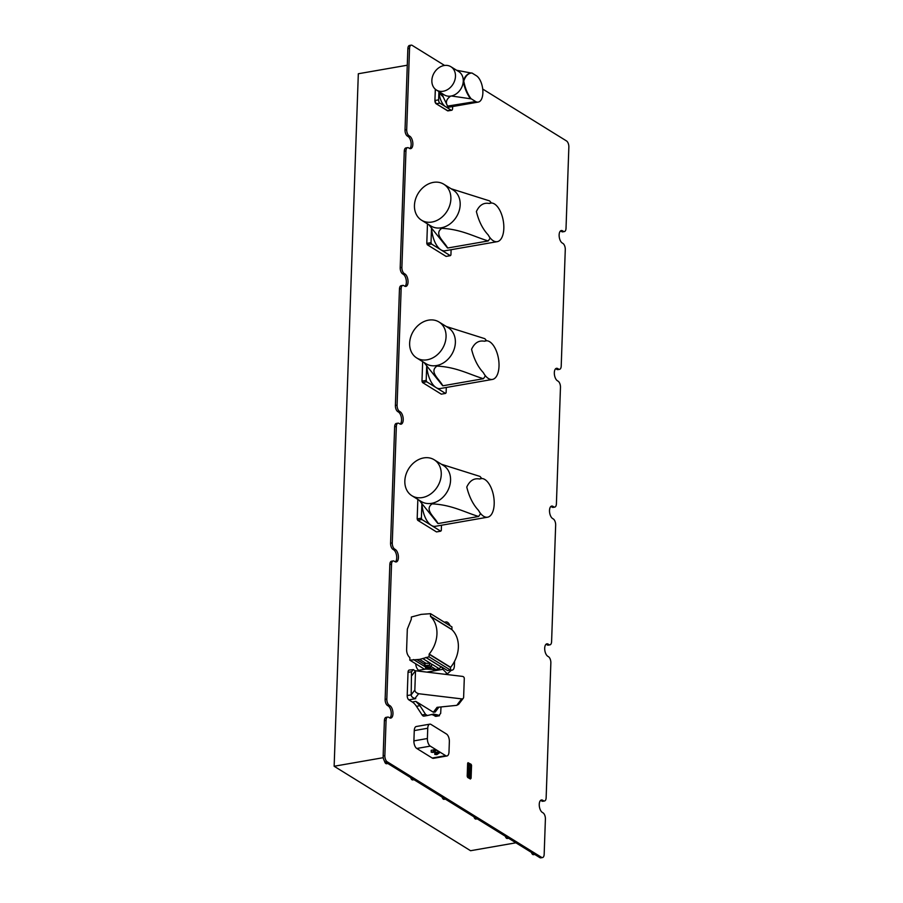 <?xml version="1.0" encoding="UTF-8"?>
<svg xmlns="http://www.w3.org/2000/svg" width="903" height="903" viewBox="0 0 903 903"><rect width="100%" height="100%" fill="white"/><g stroke="black" fill="none" stroke-linecap="round" stroke-linejoin="round"><path stroke-width="1.35" d="M427.3 715.537L423.992 716.113A4.413 2.145 -99.9 0 1 423.936 716.124A4.413 2.145 -99.9 0 1 422.096 714.939L416.452 706.315A19.595 9.538 80.1 0 0 412.299 701.992L408.845 699.848A3.431 1.671 -99.9 0 1 407.208 695.558L408.021 672.363L411.497 671.764L411.181 694.87C411.305 696.585 412.569 697.793 414.962 698.504L418.62 693.718L461.67 698.888A1.964 1.783 37.2 0 0 463.623 697.285L464.289 678.458A1.964 1.783 37.2 0 0 462.449 676.392L415.515 670.748L411.847 675.579M412.299 701.992L415.831 701.383L433.35 712.219L437.052 707.342L456.67 705.356L459.446 702.805M415.515 670.748L414.838 690.039C414.974 691.754 416.238 692.962 418.631 693.673L414.962 698.504L415.752 698.651L408.845 699.848M433.35 712.219L435.178 712.049L438.892 707.151M463.295 698.245L458.566 704.396L456.67 705.356M433.767 714.036L427.424 715.515L425.527 714.341L419.963 705.706L416.452 706.315M427.424 715.515L423.936 716.124M433.496 714.092L437.797 714.973L434.264 715.594A19.595 9.538 80.1 0 0 431.363 714.589M441.003 706.947L440.675 713.426L438.768 715.571L437.797 714.973M435.235 716.192A3.431 1.671 -99.9 0 0 435.935 716.35L439.468 715.74L435.235 716.192L434.264 715.594M415.831 701.383L419.963 705.706M415.38 670.929L413.292 669.631L411.497 671.764M408.021 672.363A3.431 1.671 -99.9 0 1 409.172 670.071L413.292 669.631M426.724 668.491L425.505 667.689L425.866 666.877L427.864 666.538L430.404 667.87L430.46 666.267L432.266 664.71L430.449 666.437M425.821 668.175L426.769 666.685L428.925 667.294L425.64 667.78M425.561 666.042L424.049 664.044L425.968 663.333L429.975 663.299L429.117 665.455A2.449 0.847 -178 0 0 426.758 665.409A2.449 0.847 -178 0 0 425.798 665.748L425.505 667.701M454.559 661.278L454.401 665.861C454.164 668.92 453.204 670.331 451.523 670.094L447.335 673.875L442.888 669.315A5.373 2.619 80.1 0 0 441.251 666.674L439.197 668.739L435.889 669.473L424.207 669.044L409.838 660.149L419.602 659.382L429.038 656.82L429.207 654.043A28.614 22.936 -58.2 0 0 430.517 616.41L430.539 613.668L421.17 614.379L411.35 617.02L411.271 619.334L407.321 629.12L406.621 649.325C406.553 652.824 407.637 655.601 409.849 657.655L409.838 660.149M419.669 671.245A5.373 2.619 80.1 0 0 418.687 670.308A6.377 3.104 -99.9 0 1 418.676 670.297A6.377 3.104 -99.9 0 1 415.685 663.761M450.089 670.511L452.256 670.139L450.913 670.049M444.829 622.517A7.856 3.815 -99.9 0 1 445.913 621.941A7.856 3.815 -99.9 0 1 450.078 625.756M441.251 666.674L447.617 670.613L450.45 670.071L450.62 667.306A28.614 22.936 -58.2 0 0 451.929 629.662L451.951 626.919L430.539 613.668M429.975 663.299L432.266 664.71M435.889 669.473L430.675 666.245M451.929 629.662L430.517 616.41M450.45 670.071L429.038 656.82M425.968 663.333L419.602 659.382M426.814 668.615L425.685 667.859L429.083 668.728L426.724 666.504M430.404 667.848L429.083 668.728L430.2 668.028L428.925 667.294M429.117 665.455L430.449 666.29M424.286 663.795L425.798 665.748M431.036 724.454L446.466 734.004A6.073 2.957 -99.9 0 1 449.355 741.611L448.994 751.906A6.073 2.957 -99.9 0 1 446.951 755.969A6.073 2.957 -99.9 0 1 445.71 755.687L430.279 746.126A6.073 2.957 -99.9 0 1 427.39 738.519L427.751 728.236A6.073 2.957 -99.9 0 1 429.794 724.161A6.073 2.957 -99.9 0 1 431.036 724.454M446.951 755.969L433.463 758.328A6.073 2.957 -99.9 0 1 432.221 758.035L416.791 748.474A6.073 2.957 -99.9 0 1 413.901 740.878L414.263 730.583A6.073 2.957 -99.9 0 1 416.306 726.509L429.794 724.161M434.783 752.526L439.332 751.736L434.806 754.423L434.783 752.526M431.194 750.314L435.754 749.513L432.492 751.985L431.216 752.199L431.194 750.314M431.216 752.199L433.203 752.425L436.646 750.077M440.235 752.289L436.792 754.648L434.806 754.423M433.203 752.425L432.492 751.985M436.792 754.648L436.07 754.197M478.5 510.353C473.104 504.642 469.199 496.876 466.761 487.067C469.752 480.622 474.03 477.935 479.595 478.996A19.595 9.538 -99.9 0 1 480.87 478.579A19.595 9.538 -99.9 0 1 485.362 479.843A19.595 9.538 -99.9 0 1 494.144 500.668A19.595 9.538 -99.9 0 1 487.609 517.193A19.595 9.538 -99.9 0 1 483.105 515.929A19.595 9.538 -99.9 0 1 478.5 510.353L480.498 513.717A31.819 25.51 -58.2 0 1 478.59 516.482C464.232 512.08 451.455 504.777 432.097 503.863C423.891 509.721 434.919 517.193 437.989 523.559L478.59 516.482M422.006 503.739A19.595 9.538 80.1 0 0 423.157 511.459A19.595 9.538 -99.9 0 0 426.148 519.349A19.595 9.538 80.1 0 0 430.821 525.049A19.595 9.538 80.1 0 0 431.307 525.377A19.595 9.538 80.1 0 0 435.314 526.314L487.609 517.193M411.903 495.724L421.216 501.492A21.153 16.965 -58.2 0 0 440.077 499.675A21.153 16.965 -58.2 0 0 450.563 480.328A21.153 16.965 -58.2 0 0 443.486 465.519L434.174 459.751A21.153 16.965 -58.2 0 0 415.324 461.568A21.153 16.965 -58.2 0 0 404.837 480.915A21.153 16.965 -58.2 0 0 411.903 495.724A21.153 16.965 -58.2 0 0 430.765 493.907A21.153 16.965 -58.2 0 0 441.251 474.56A21.153 16.965 -58.2 0 0 434.174 459.751M431.736 515.861A28.986 23.241 -58.2 0 0 431.848 515.985A28.986 23.241 -58.2 0 0 432.029 516.223L419.206 500.251M431.848 515.985L436.95 522.363A31.819 25.51 -58.2 0 0 437.989 523.559M479.595 478.996L481.728 478.556M481.694 478.511A31.819 25.51 -58.2 0 0 479.99 476.434L441.488 464.277M417.852 499.404L417.175 518.909A26.943 13.116 80.1 0 0 417.694 520.286L436.488 531.923L440.709 531.19L421.915 519.552L417.694 520.286M441.488 525.241L441.296 530.501A26.943 13.116 -99.9 0 1 440.709 531.19M421.915 519.552A26.943 13.116 -99.9 0 1 421.385 518.175L421.893 503.592M417.175 518.909L421.385 518.175M488.117 234.825C482.733 229.114 478.816 221.348 476.389 211.539C479.38 205.094 483.658 202.407 489.212 203.468A19.595 9.538 -99.9 0 1 490.487 203.051A19.595 9.538 -99.9 0 1 494.991 204.315A19.595 9.538 -99.9 0 1 503.772 225.14A19.595 9.538 -99.9 0 1 497.226 241.665A19.595 9.538 -99.9 0 1 492.733 240.401A19.595 9.538 -99.9 0 1 488.117 234.825L490.126 238.189A31.819 25.51 -58.2 0 1 488.207 240.954C473.849 236.563 461.083 229.249 441.714 228.335C433.508 234.193 444.536 241.665 447.617 248.032L488.207 240.954M431.634 228.211A19.595 9.538 80.1 0 0 432.774 235.931A19.595 9.538 -99.9 0 0 435.765 243.821A19.595 9.538 80.1 0 0 440.45 249.521A19.595 9.538 80.1 0 0 440.935 249.849A19.595 9.538 80.1 0 0 444.942 250.786L497.226 241.665M421.532 220.197L430.844 225.964A21.153 16.965 -58.2 0 0 449.694 224.147A21.153 16.965 -58.2 0 0 460.18 204.8A21.153 16.965 -58.2 0 0 453.114 189.991L443.802 184.223A21.153 16.965 -58.2 0 0 424.941 186.041A21.153 16.965 -58.2 0 0 414.454 205.387A21.153 16.965 -58.2 0 0 421.532 220.197A21.153 16.965 -58.2 0 0 440.382 218.391A21.153 16.965 -58.2 0 0 450.868 199.032A21.153 16.965 -58.2 0 0 443.802 184.223M441.364 240.333A28.986 23.241 -58.2 0 0 441.465 240.469A28.986 23.241 -58.2 0 0 441.657 240.695L428.835 224.723M441.465 240.469L446.579 246.835A31.819 25.51 -58.2 0 0 447.617 248.032M489.212 203.468L491.345 203.028M491.311 202.983A31.819 25.51 -58.2 0 0 489.607 200.906L451.105 188.75M427.469 223.876L426.792 243.381A26.943 13.116 80.1 0 0 427.311 244.758L446.105 256.396L450.326 255.662L431.532 244.024L427.311 244.758M451.105 249.713L450.924 254.973A26.943 13.116 -99.9 0 1 450.326 255.662M431.532 244.024A26.943 13.116 -99.9 0 1 431.013 242.647L431.521 228.064M426.792 243.381L431.013 242.647M483.308 372.589C477.924 366.878 474.007 359.112 471.569 349.303C474.56 342.858 478.838 340.171 484.403 341.232A19.595 9.538 -99.9 0 1 485.679 340.815A19.595 9.538 -99.9 0 1 490.171 342.079A19.595 9.538 -99.9 0 1 498.964 362.904A19.595 9.538 -99.9 0 1 492.417 379.429A19.595 9.538 -99.9 0 1 487.925 378.165A19.595 9.538 -99.9 0 1 483.308 372.589L485.306 375.953A31.819 25.51 -58.2 0 1 483.398 378.718C469.041 374.316 456.275 367.013 436.905 366.099C428.699 371.957 439.727 379.429 442.809 385.795L483.398 378.718M426.826 365.975A19.595 9.538 80.1 0 0 427.966 373.695A19.595 9.538 -99.9 0 0 430.957 381.585A19.595 9.538 80.1 0 0 435.63 387.285A19.595 9.538 80.1 0 0 436.115 387.613A19.595 9.538 80.1 0 0 440.122 388.55L492.417 379.429M416.723 357.96L426.024 363.728A21.153 16.965 -58.2 0 0 444.886 361.911A21.153 16.965 -58.2 0 0 455.372 342.564A21.153 16.965 -58.2 0 0 448.306 327.755L438.993 321.987A21.153 16.965 -58.2 0 0 420.132 323.805A21.153 16.965 -58.2 0 0 409.646 343.151A21.153 16.965 -58.2 0 0 416.723 357.96A21.153 16.965 -58.2 0 0 435.573 356.143A21.153 16.965 -58.2 0 0 446.059 336.796A21.153 16.965 -58.2 0 0 438.993 321.987M436.544 378.097A28.986 23.241 -58.2 0 0 436.657 378.233A28.986 23.241 -58.2 0 0 436.838 378.459L424.026 362.487M436.657 378.233L441.77 384.599A31.819 25.51 -58.2 0 0 442.809 385.795M484.403 341.232L486.536 340.792M486.503 340.747A31.819 25.51 -58.2 0 0 484.798 338.67L446.296 326.514M422.66 361.64L421.983 381.145A26.943 13.116 80.1 0 0 422.502 382.522L441.296 394.159L445.518 393.426L426.724 381.788L422.502 382.522M446.296 387.477L446.116 392.737A26.943 13.116 -99.9 0 1 445.518 393.426M426.724 381.788A26.943 13.116 -99.9 0 1 426.193 380.411L426.701 365.828M421.983 381.145L426.193 380.411M534.734 854.464L533.47 854.678A3.431 1.671 -99.9 0 1 531.438 852.421M508.592 838.277L507.328 838.492A3.431 1.671 -99.9 0 1 505.296 836.234M477.224 818.852L475.96 819.066A3.431 1.671 -99.9 0 1 473.928 816.809M445.36 799.121L444.095 799.336A3.431 1.671 -99.9 0 1 442.064 797.078M413.992 779.695L412.739 779.921A3.431 1.671 -99.9 0 1 410.696 777.664M387.85 763.509L386.597 763.735A3.431 1.671 -99.9 0 1 384.418 760.913M383.267 757.685L334.144 766.252L358.322 73.753L407.276 65.219M515.918 842.804L470.565 850.716L334.144 766.252M444.592 65.456L412.186 45.387A4.899 2.382 80.1 0 0 411.181 45.15A4.899 2.382 80.1 0 0 409.533 48.435L406.7 129.626A4.899 2.382 80.1 0 0 409.036 135.755L409.781 136.218A6.468 3.149 -99.9 0 1 412.829 143.046A6.468 3.149 -99.9 0 1 410.673 148.645A6.468 3.149 -99.9 0 1 409.352 148.34L408.607 147.878A4.899 2.382 80.1 0 0 407.603 147.641A4.899 2.382 80.1 0 0 405.955 150.925L401.891 267.39A4.899 2.382 80.1 0 0 404.217 273.519L404.973 273.981A6.468 3.149 -99.9 0 1 408.021 280.81A6.468 3.149 -99.9 0 1 405.865 286.409A6.468 3.149 -99.9 0 1 404.544 286.104L403.799 285.641A4.899 2.382 80.1 0 0 402.794 285.404A4.899 2.382 80.1 0 0 401.146 288.689L397.083 405.154A4.899 2.382 80.1 0 0 399.408 411.283L400.153 411.745A6.468 3.149 -99.9 0 1 403.201 418.574A6.468 3.149 -99.9 0 1 401.056 424.173A6.468 3.149 -99.9 0 1 399.736 423.868L398.991 423.405A4.899 2.382 80.1 0 0 397.986 423.168A4.899 2.382 80.1 0 0 396.338 426.453L392.274 542.917A4.899 2.382 80.1 0 0 394.6 549.047L395.345 549.509A6.468 3.149 -99.9 0 1 398.392 556.338A6.468 3.149 -99.9 0 1 396.248 561.937A6.468 3.149 -99.9 0 1 394.927 561.632L394.171 561.169A4.899 2.382 80.1 0 0 393.177 560.932A4.899 2.382 80.1 0 0 391.53 564.217L386.823 699.046A4.899 2.382 80.1 0 0 389.148 705.175L389.893 705.638A6.468 3.149 -99.9 0 1 392.94 712.467A6.468 3.149 -99.9 0 1 390.796 718.077A6.468 3.149 -99.9 0 1 389.475 717.761L388.719 717.298A4.899 2.382 80.1 0 0 387.726 717.072A4.899 2.382 80.1 0 0 386.078 720.357L384.385 720.65L383.154 755.913A4.899 2.382 80.1 0 0 385.479 762.042L539.825 857.613A4.899 2.382 80.1 0 0 540.829 857.85L542.522 857.557A4.899 2.382 80.1 0 0 544.17 854.272L545.401 818.998A4.899 2.382 80.1 0 0 543.064 812.869L542.319 812.407A6.468 3.149 -99.9 0 1 539.272 805.578A6.468 3.149 -99.9 0 1 541.428 799.979A6.468 3.149 -99.9 0 1 542.748 800.284L543.493 800.747A4.899 2.382 80.1 0 0 544.498 800.984A4.899 2.382 80.1 0 0 546.146 797.699L550.853 662.87A4.899 2.382 80.1 0 0 548.516 656.741L547.771 656.278A6.468 3.149 -99.9 0 1 544.723 649.449A6.468 3.149 -99.9 0 1 546.879 643.839A6.468 3.149 -99.9 0 1 548.2 644.155L548.945 644.618A4.899 2.382 80.1 0 0 549.95 644.844A4.899 2.382 80.1 0 0 551.598 641.559L555.661 525.106A4.899 2.382 80.1 0 0 553.336 518.977L552.58 518.514A6.468 3.149 -99.9 0 1 549.532 511.685A6.468 3.149 -99.9 0 1 551.688 506.075A6.468 3.149 -99.9 0 1 553.008 506.391L553.753 506.854A4.899 2.382 80.1 0 0 554.758 507.091A4.899 2.382 80.1 0 0 556.406 503.795L560.47 387.342A4.899 2.382 80.1 0 0 558.144 381.213L557.399 380.75A6.468 3.149 -99.9 0 1 554.352 373.921A6.468 3.149 -99.9 0 1 556.496 368.311A6.468 3.149 -99.9 0 1 557.817 368.627L558.562 369.09A4.899 2.382 80.1 0 0 559.567 369.327A4.899 2.382 80.1 0 0 561.214 366.031L565.278 249.578A4.899 2.382 80.1 0 0 562.953 243.449L562.208 242.986A6.468 3.149 -99.9 0 1 559.16 236.157A6.468 3.149 -99.9 0 1 561.305 230.547A6.468 3.149 -99.9 0 1 562.625 230.863L563.382 231.326A4.899 2.382 80.1 0 0 564.375 231.563A4.899 2.382 80.1 0 0 566.023 228.278L568.856 147.087A4.899 2.382 80.1 0 0 566.531 140.958L482.71 89.047M386.078 720.357L384.847 755.619A4.899 2.382 80.1 0 0 387.173 761.748L541.518 857.319A4.899 2.382 80.1 0 0 542.522 857.557M384.385 720.65A4.899 2.382 -99.9 0 1 386.032 717.366L387.726 717.072M389.148 705.175L387.455 705.469L388.211 705.932A6.468 3.149 -99.9 0 1 391.157 711.88A6.468 3.149 -99.9 0 1 389.904 717.975M387.455 705.469A4.899 2.382 -99.9 0 1 385.129 699.34L386.823 699.046M391.53 564.217L389.836 564.51L385.129 699.34M389.836 564.51A4.899 2.382 -99.9 0 1 391.484 561.226L393.177 560.932M394.6 549.047L392.918 549.34L393.663 549.803A6.468 3.149 -99.9 0 1 396.609 555.751A6.468 3.149 -99.9 0 1 395.356 561.847M392.918 549.34A4.899 2.382 -99.9 0 1 390.581 543.211L392.274 542.917M396.338 426.453L394.645 426.747L390.581 543.211M394.645 426.747A4.899 2.382 -99.9 0 1 396.293 423.462L397.986 423.168M399.408 411.283L397.726 411.576L398.471 412.039A6.468 3.149 -99.9 0 1 401.429 417.987A6.468 3.149 -99.9 0 1 400.176 424.083M397.726 411.576A4.899 2.382 -99.9 0 1 395.39 405.447L397.083 405.154M401.146 288.689L399.465 288.983L395.39 405.447M399.465 288.983A4.899 2.382 -99.9 0 1 401.113 285.698L402.794 285.404M404.217 273.519L402.535 273.812L403.28 274.275A6.468 3.149 -99.9 0 1 406.237 280.223A6.468 3.149 -99.9 0 1 404.984 286.319M402.535 273.812A4.899 2.382 -99.9 0 1 400.21 267.683L401.891 267.39M405.955 150.925L404.273 151.219L400.21 267.683M404.273 151.219A4.899 2.382 -99.9 0 1 405.921 147.934L407.603 147.641M409.036 135.755L407.343 136.048L408.088 136.511A6.468 3.149 -99.9 0 1 411.046 142.46A6.468 3.149 -99.9 0 1 409.793 148.555M407.343 136.048A4.899 2.382 -99.9 0 1 405.018 129.919L406.7 129.626M411.181 45.15L409.499 45.443A4.899 2.382 80.1 0 0 407.851 48.728L405.018 129.919M564.375 231.563L562.693 231.857A4.899 2.382 -99.9 0 1 561.689 231.619L563.382 231.326M560.503 230.942A6.468 3.149 -99.9 0 1 560.944 231.157L561.689 231.619M559.567 369.327L557.885 369.62A4.899 2.382 -99.9 0 1 556.88 369.383L558.562 369.09M555.695 368.706A6.468 3.149 -99.9 0 1 556.135 368.921L556.88 369.383M554.758 507.091L553.065 507.384A4.899 2.382 -99.9 0 1 552.072 507.147L553.753 506.854M550.886 506.47A6.468 3.149 -99.9 0 1 551.327 506.685L552.072 507.147M549.95 644.844L548.256 645.148A4.899 2.382 -99.9 0 1 547.252 644.911L548.945 644.618M546.078 644.234A6.468 3.149 -99.9 0 1 546.507 644.449L547.252 644.911M544.498 800.984L542.805 801.277A4.899 2.382 -99.9 0 1 541.8 801.04L543.493 800.747M540.626 800.363A6.468 3.149 -99.9 0 1 541.055 800.577L541.8 801.04M452.64 106.554L452.572 108.495A2.63 1.275 -99.9 0 1 451.681 110.256A2.63 1.275 -99.9 0 1 451.139 110.132L447.357 110.663M439.874 103.156L436.138 103.755L448.001 110.866A2.596 1.264 -99.9 0 1 447.47 110.742L436.205 103.766A2.596 1.264 -99.9 0 1 434.975 100.515L438.621 99.861A2.63 1.275 -99.9 0 0 439.874 103.156L451.139 110.132M438.621 99.861L438.914 91.575M440.212 92.377A8.793 4.278 80.1 0 0 442.538 96.26L441.093 94.86A6.829 3.319 -99.9 0 1 439.264 91.79M442.538 96.26A8.793 4.278 80.1 0 0 443.271 96.858L441.736 93.325M436.454 90.052L444.242 94.871A13.714 10.994 -58.2 0 0 450.642 96.124A13.714 10.994 -58.2 0 0 451.387 95.989A13.714 10.994 -58.2 0 0 463.273 81.146A13.714 10.994 -58.2 0 0 458.679 71.54L450.89 66.72A13.714 10.994 -58.2 0 0 438.666 67.894A13.714 10.994 -58.2 0 0 431.86 80.446A13.714 10.994 -58.2 0 0 436.454 90.052A13.714 10.994 -58.2 0 0 448.678 88.866A13.714 10.994 -58.2 0 0 455.473 76.326A13.714 10.994 -58.2 0 0 450.89 66.72M450.642 96.124L450.642 96.124C446.33 99.127 445.314 102.457 447.583 106.102L443.26 97.027M451.387 95.989L470.531 98.777C466.851 93.765 464.424 87.884 463.273 81.146C464.831 76.1 467.551 73.414 471.434 73.075L456.625 70.265M447.583 106.102L475.667 101.554A13.714 6.671 80.1 0 0 478.251 102.084A13.714 6.671 80.1 0 0 482.834 90.402A13.714 6.671 80.1 0 0 476.57 75.852L471.942 72.985C468.217 73.222 465.496 75.92 463.77 81.056C465.079 88.088 467.506 93.957 471.039 98.687L475.667 101.554M478.251 102.084L448.317 107.299A13.714 6.671 -99.9 0 1 445.506 106.644A13.714 6.671 -99.9 0 1 439.005 91.632M470.768 778.431L471.253 764.627L468.488 763.385L468.036 776.264L470.768 778.431L470.328 778.95L470.858 778.341L470.328 778.95L467.844 777.404L467.37 776.185L468.059 762.696M470.429 778.996L467.652 777.438L467.19 776.208L467.641 763.351M470.181 765.834L468.86 765.089L468.849 763.859L468.86 765.089L470.181 765.834L468.86 766.455L468.713 771.817L468.849 766.455L470.181 765.834M469.413 772.133L468.713 771.817L469.413 772.133L469.515 769.695M469.808 772.855L469.966 769.932L469.82 772.855L468.691 772.302L468.476 775.53L468.691 772.302M468.759 776.614L468.476 775.53L469.56 777.02L468.747 776.614L469.797 776.828M470.226 777.438L471.016 773.747L470.294 773.16L470.44 770.225M470.621 772.991L470.734 770.451L470.621 772.991M471.197 766.534L470.61 766.116L471.197 766.534L471.197 765.304L468.86 763.859M467.652 777.438L468.273 776.885M471.039 773.352L470.621 766.116M468.996 768.035L471.118 769.367L470.44 767.358L468.996 768.035M470.429 767.358L471.118 769.367M470.079 775.553L470.17 774.56M469.255 774.018L469.176 775.011M461.67 698.888L457.494 704.385M414.838 690.039L411.181 694.87L407.208 695.558M422.096 714.939L425.527 714.341M426.126 669.01L418.687 670.308M451.523 670.094L450.337 670.297M442.888 669.315L426.837 672.114M439.197 668.739L432.074 664.326M433.282 669.755L430.381 667.96M451.861 629.481L430.449 616.218M450.62 667.306L429.207 654.043M450.541 667.509L429.128 654.246M441.014 666.741L425.945 657.418M441.003 666.854L425.832 657.463M430.821 663.547L422.988 658.693M424.049 664.044L417.073 659.721M413.529 659.574L425.527 667.001L413.619 659.585M432.221 758.035L445.71 755.687M430.279 746.126L416.791 748.474M413.901 740.878L427.39 738.519M427.751 728.236L414.263 730.583M541.518 857.319L539.825 857.613M387.173 761.748L385.479 762.042M548.2 644.155L546.507 644.449M553.008 506.391L551.327 506.685M557.817 368.627L556.135 368.921M562.625 230.863L560.944 231.157M542.748 800.284L541.055 800.577M409.781 136.218L408.088 136.511M409.533 48.435L407.851 48.728M384.847 755.619L383.154 755.913M389.893 705.638L388.211 705.932M395.345 549.509L393.663 549.803M400.153 411.745L398.471 412.039M404.973 273.981L403.28 274.275M435.37 89.262L434.907 100.56A2.449 1.196 80.1 0 0 435.912 103.518M434.93 100.526L435.325 89.216L434.907 100.56L436.093 103.676M468.036 776.264L467.19 776.208M468.488 763.385L467.822 763.317M444.965 674.293L447.335 673.875M445.913 621.941L444.355 622.212M448.001 110.866L451.681 110.256M467.968 762.696L471.095 764.299L471.547 765.338L471.095 778.205L470.35 779.029"/></g></svg>
